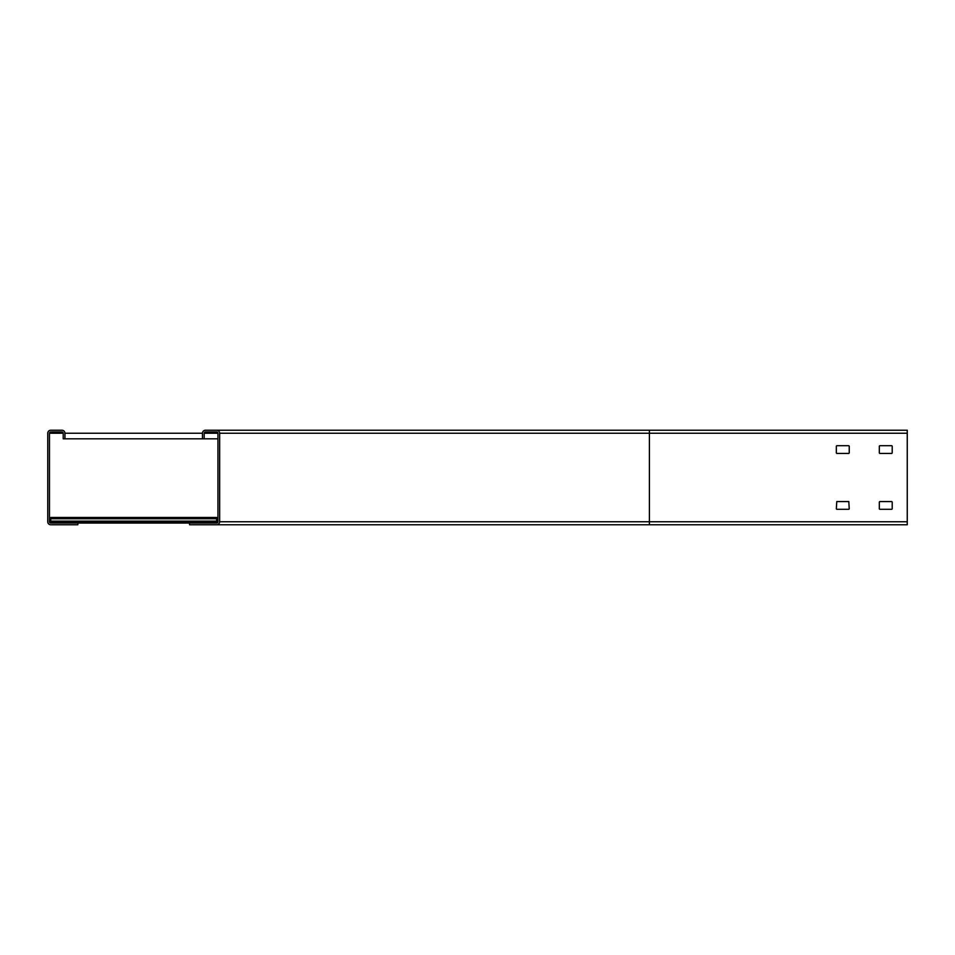 <?xml version="1.0" encoding="UTF-8"?>
<svg xmlns="http://www.w3.org/2000/svg" width="955" height="955" viewBox="0 0 955 955"><rect width="100%" height="100%" fill="white"/><g stroke="black" fill="none" stroke-linecap="round" stroke-linejoin="round"><path stroke-width="1.43" d="M50.758 524.773L77.833 524.773L77.833 523.054L50.758 523.054A1.289 1.289 0 0 1 49.469 521.764L49.469 433.236A1.289 1.289 0 0 1 50.758 431.947L61.932 431.947A1.289 1.289 0 0 1 63.221 433.236L63.221 438.823L64.94 438.823L64.94 433.236A3.008 3.008 0 0 0 61.932 430.228L50.758 430.228A3.008 3.008 0 0 0 47.75 433.236L47.75 521.764A3.008 3.008 0 0 0 50.758 524.773M216.642 430.228L907.25 430.228L907.25 524.773L216.642 524.773A3.008 3.008 0 0 0 219.65 521.764L219.65 433.236A3.008 3.008 0 0 0 216.642 430.228L205.468 430.228A3.008 3.008 0 0 0 202.46 433.236L202.46 438.823L64.94 438.823M836.341 508.872L836.771 501.566L848.804 501.566L849.234 508.872M879.316 446.128L879.316 453.004M891.779 453.434L879.746 453.434M892.209 446.128L892.209 453.004M836.341 446.128L836.341 453.004M848.804 453.434L836.771 453.434M849.234 446.128L849.234 453.004M892.209 508.872L892.209 501.996M879.746 501.566L891.779 501.566M879.316 508.872L879.316 501.996M836.771 509.302L848.804 509.302M891.779 445.699L879.746 445.699M848.804 445.699L836.771 445.699M879.746 509.302L891.779 509.302M202.46 438.823L204.179 438.823L204.179 433.236A1.289 1.289 0 0 1 205.468 431.947L216.642 431.947A1.289 1.289 0 0 1 217.931 433.236L217.931 521.764A1.289 1.289 0 0 1 216.642 523.054L189.568 523.054L189.568 524.773L216.642 524.773M217.931 438.823L204.179 438.823M216.642 517.467L216.642 523.054L50.758 523.054L50.758 517.467L216.642 517.467M49.469 521.764L217.931 521.764M49.469 433.236L63.221 433.236M64.94 433.236L202.46 433.236M907.25 521.764L649.4 521.764L649.4 433.236L907.25 433.236M219.65 433.236L649.4 433.236L649.4 430.228M649.4 524.773L649.4 521.764L219.65 521.764M204.179 433.236L217.931 433.236M50.758 518.756L216.642 518.756M50.758 521.12L217.931 521.12"/></g></svg>
